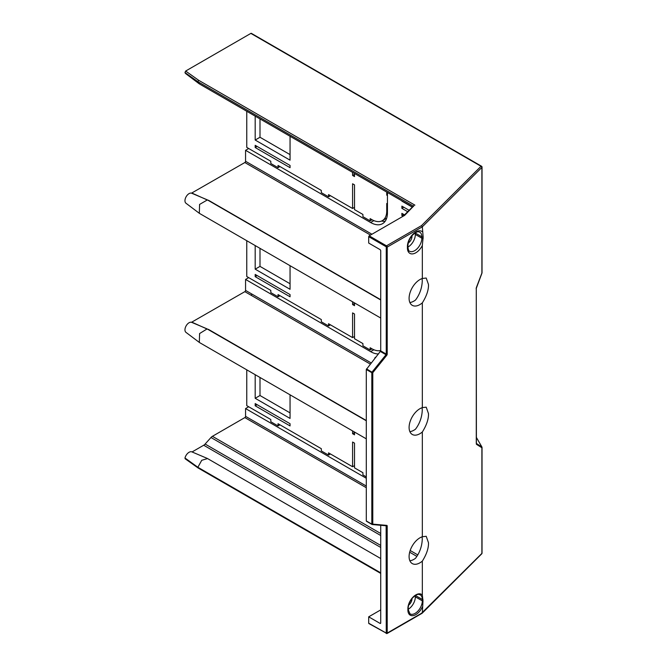 <?xml version="1.0" encoding="UTF-8"?>
<svg xmlns="http://www.w3.org/2000/svg" width="667" height="667" viewBox="0 0 667 667"><rect width="100%" height="100%" fill="white"/><g stroke="black" fill="none" stroke-linecap="round" stroke-linejoin="round"><path stroke-width="1" d="M413.632 206.07L404.686 215.341L369.176 235.835L368.693 236.668L368.693 243.055L379.998 249.583A1.017 0.592 60 0 1 380.724 250.834L380.724 350.9L366.291 369.493L366.291 520.944L371.961 524.445L372.786 524.137A0.684 0.534 95.1 0 1 372.061 524.479L372.428 524.512M481.441 166.525L481.732 166.7A1.017 0.592 180 0 1 482.033 167.109A1.017 0.592 180 0 1 481.891 167.409A1.017 0.717 -134.9 0 0 481.015 166.283A1.017 0.592 -60 0 1 481.524 166.225L251.367 33.35A1.017 0.592 -60 0 0 250.859 33.4L185.651 71.044L198.608 80.265L197.874 81.682L413.648 206.253M411.981 598.582L411.981 598.783A5.444 3.143 -60 0 1 408.621 605.127M380.724 609.888L368.693 616.833L368.693 623.22L386.251 633.075L386.143 525.779M369.176 623.495L368.693 623.22M411.981 235.759L411.981 236.393A5.444 3.143 -60 0 1 408.279 242.971M407.912 247.073A10.205 5.895 120 0 0 415.349 234.45L415.349 233.058A10.205 5.895 120 0 0 415.349 232.808M422.328 278.498A15.308 8.838 120 0 0 409.096 298.316A15.308 8.838 120 0 0 412.264 305.328A15.308 8.838 120 0 0 422.328 302.868C426.597 296.065 428.656 289.953 428.497 284.526L426.205 278.031L422.328 278.498L422.328 245.489L423.153 237.093L422.328 226.813L421.511 225.613L386.493 245.831L369.176 235.835M408.196 609.304A10.205 5.895 120 0 0 415.349 596.84L415.349 595.523M386.01 633.216L386.493 633.492A1.017 0.592 -120 0 0 387.002 633.542A1.017 0.592 -120 0 0 387.21 633.075L422.328 612.806L422.986 601.034L422.328 595.039L422.328 561.122C426.597 554.327 428.656 548.207 428.497 542.78L426.205 536.293L422.328 536.752A15.308 8.838 120 0 0 409.096 556.57A15.308 8.838 120 0 0 412.264 563.582A15.308 8.838 120 0 0 422.328 561.122M422.328 302.868L422.328 407.629A15.308 8.838 120 0 0 409.096 427.447A15.308 8.838 120 0 0 412.264 434.45A15.308 8.838 120 0 0 422.328 431.991L422.328 536.752M409.88 560.78A15.308 8.838 120 0 0 415.524 558.279C419.71 552.71 421.961 546.348 422.278 539.186L422.111 536.818M380.724 622.945A1.017 0.592 60 0 1 380.507 623.412A1.017 0.592 60 0 1 379.998 623.362L380.724 622.945L380.724 525.296M409.88 302.526A15.308 8.838 120 0 0 415.524 300.025C419.71 294.455 421.961 288.094 422.278 280.932L422.111 278.564M409.88 431.649A15.308 8.838 120 0 0 415.524 429.148C419.71 423.587 421.961 417.217 422.278 410.063L422.111 407.695M354.51 173.478L354.51 176.555L352.585 175.438L352.585 172.369M255.186 147.532L255.186 145.314L290.053 165.441L290.053 167.667L255.186 147.532L257.112 146.423M290.053 136.268L290.053 160.172L255.186 140.037L255.186 116.133M246.765 111.272L246.765 147.39L270.819 161.281L270.819 163.498L278.031 167.667L278.031 165.441L321.319 190.437L321.319 192.655L328.531 196.823L328.531 194.597L352.585 208.488L352.585 183.775L354.51 184.884L354.51 209.596L362.923 214.457L362.923 216.675L370.135 220.844L370.135 218.618L371.819 219.593A21.086 12.173 60 0 0 382.366 220.635L386.693 218.142M387.452 210.572L386.735 210.989A21.086 12.173 60 0 1 382.366 220.635M386.735 210.989L386.735 203.485L387.452 203.902M387.452 195.573L386.735 195.156L386.735 192.088M354.51 302.91L354.51 305.678L352.585 304.569L352.585 301.801M255.186 276.663L255.186 274.437L290.053 294.572L290.053 296.79L255.186 276.663L257.112 275.546M290.053 265.699L290.053 289.295L255.186 269.16L255.186 245.564M246.765 240.704L246.765 276.522L270.819 290.403L270.819 292.63L278.031 296.79L278.031 294.572L321.319 319.56L321.319 321.786L328.531 325.955L328.531 323.728L352.585 337.61L352.585 312.898L354.51 314.007L354.51 338.728L362.923 343.58L362.923 345.806L370.135 349.975L370.135 347.749L371.819 348.724A21.086 12.173 60 0 0 380.724 350.458M354.51 432.033L354.51 434.809L352.585 433.7L352.585 430.924M255.186 405.786L255.186 403.568L290.053 423.703L290.053 425.921L255.186 405.786L257.112 404.677M290.053 394.822L290.053 418.426L255.186 398.291L255.186 374.696M246.765 369.835L246.765 405.653L270.819 419.535L270.819 421.752L278.031 425.921L278.031 423.703L321.319 448.691L321.319 450.917L328.531 455.077L328.531 452.86L352.585 466.742L352.585 442.029L354.51 443.138L354.51 467.85L362.923 472.711L362.923 474.937L366.291 476.88M185.651 458.704L184.967 457.996A6.12 3.535 -60 0 1 191.888 451.884A6.12 3.535 -60 0 1 192.046 451.959L203.693 445.239A4.761 2.751 120 0 0 205.119 444.047L210.98 437.51A4.761 2.751 -60 0 1 212.406 436.318L244.847 417.592A1.017 0.592 120 0 0 245.564 416.341L245.564 408.563L248.691 406.762M199.3 342.404L185.96 332.358A5.778 3.335 -60 0 1 186.06 325.988A5.778 3.335 -60 0 1 191.504 322.286L244.847 291.654A1.017 0.592 120 0 0 245.564 290.403L245.564 279.44L248.691 277.63M251.576 293.88L251.576 295.548M199.3 213.282L185.96 203.227A5.778 3.335 -60 0 1 186.06 196.865A5.778 3.335 -60 0 1 191.504 193.155L194.872 194.572M370.502 235.076L244.847 162.531L191.504 193.155M244.847 162.531A1.017 0.592 120 0 0 245.564 161.281L245.564 150.308L248.691 148.508M374.712 358.704L374.712 358.579A1.017 0.592 -60 0 1 375.429 357.329L375.688 357.479M376.146 356.912L375.429 357.329M191.938 193.071L207.837 200.233M412.298 207.137L401.884 201.126M403.81 207.237L401.884 208.346L401.884 206.128L409.121 210.305M407.712 211.714L401.884 208.346M403.81 214.457L401.884 215.566L401.884 213.348L404.536 214.874M403.085 216.258L401.884 215.566M245.564 279.44L370.619 351.634A23.804 13.749 -120 0 0 378.548 353.927M245.564 290.403L371.269 362.981M245.564 150.308L370.619 222.511A23.804 13.749 -120 0 0 382.524 223.687A23.804 13.749 -120 0 0 387.452 212.79L387.452 192.505M245.564 408.563L366.291 478.264M385.142 221.286A23.804 13.749 60 0 1 381.566 221.035M290.053 412.873L259.997 395.514L259.997 377.472M255.186 404.952L255.903 405.369M290.053 283.742L259.997 266.383L259.997 248.341M255.186 275.83L255.903 276.246M290.053 154.611L259.997 137.26L259.997 118.909M255.186 146.698L255.903 147.115M481.874 273.128L481.891 273.053A1.017 0.592 0 0 0 482.033 272.761L482.033 167.109A1.017 1.017 0 0 0 481.682 166.341M368.693 616.833L379.998 623.362M199.325 213.24L199.591 204.427L207.387 199.917M199.325 342.371L199.591 333.558L207.103 328.906L366.291 420.777M191.504 322.286L194.889 323.703M191.946 322.203L207.837 329.365M370.352 364.115L244.847 291.654M259.997 395.514L255.186 398.291M259.997 266.383L255.186 269.16M259.997 137.26L255.186 140.037M386.735 195.156L387.452 194.739M354.51 207.379L352.585 208.488M352.585 175.438L354.51 174.329M279.957 166.558L278.031 167.667M330.457 195.714L328.531 196.823M372.061 219.735L370.135 220.844M352.585 304.569L354.51 303.46M352.585 337.61L354.51 336.502M279.957 295.681L278.031 296.79M330.457 324.837L328.531 325.955M372.061 348.858L370.135 349.975M354.51 465.633L352.585 466.742M352.585 433.7L354.51 432.583M279.957 424.812L278.031 425.921M330.457 453.969L328.531 455.077M481.958 447.24A1.017 0.592 180 0 1 482.033 447.457A1.017 0.592 180 0 1 481.891 447.757A1.017 0.925 -57.7 0 0 481.874 446.965L476.371 443.48A1.017 0.925 122.3 0 1 476.396 444.28L476.28 288.394M481.791 553.76A1.017 0.717 -134.9 0 0 481.891 553.402A1.017 0.592 0 0 0 482.024 553.176M476.396 444.28L481.891 447.757L481.891 553.402L421.511 613.281M366.533 368.876L372.786 372.686L371.819 372.686L372.061 372.069L386.01 354.719L386.735 355.336A1.359 0.784 120 0 0 387.21 354.094L387.21 247.082A1.017 0.592 -120 0 0 386.493 245.831L386.01 246.665L368.693 236.668M380.724 572.845L197.874 467.284L198.608 467.926L197.874 467.284L201.734 460.288L207.554 458.571L380.724 558.537M197.874 467.284L184.967 457.996M199.116 83.742L185.785 73.695A6.12 3.535 -60 0 1 184.967 72.553L197.874 81.682L199.416 83.892M184.967 72.553L185.651 71.044M422.328 431.991C426.597 425.196 428.656 419.084 428.497 413.657L426.205 407.162L422.328 407.629M476.371 287.577L476.146 288.611L476.371 287.577M476.28 288.244L476.28 443.28M250.859 33.4L481.015 166.283L421.511 225.613M198.608 80.265L414.907 205.144M423.153 237.093A1.701 0.984 180 0 1 421.844 236.81L415.349 233.058M422.328 245.489A11.906 6.87 -60 0 1 412.99 253.844A11.906 6.87 -60 0 1 407.412 247.916L407.412 246.532A1.701 0.984 0 0 0 407.912 245.831C408.062 241.996 409.663 238.361 412.731 234.934C418.334 230.19 418.401 232.133 419.735 232.141A10.205 5.895 120 0 1 421.844 236.81L421.844 238.194L415.349 234.45M407.412 247.916A1.701 0.984 0 0 0 407.912 247.224L407.912 245.831M407.912 247.224C408.437 250.2 408.971 251.526 409.53 251.201A10.205 5.895 120 0 0 417.392 248.466A10.205 5.895 120 0 0 421.844 238.194A1.701 0.984 180 0 0 423.153 238.486M407.412 246.532A11.906 6.87 -60 0 1 412.99 234.167A11.906 6.87 -60 0 1 422.328 231.732M422.986 599.65A1.017 0.592 180 0 1 422.328 599.475L415.416 595.489M422.328 606.97A11.222 6.478 -60 0 1 413.44 615.566A11.222 6.478 -60 0 1 407.896 610.03L407.896 608.638A1.017 0.592 0 0 0 408.196 608.229C408.337 604.435 409.905 600.875 412.898 597.549C418.534 592.796 418.634 594.714 420.21 594.806A10.205 5.895 120 0 1 422.328 599.475L422.328 600.867L415.349 596.84M407.896 610.03A1.017 0.592 -0 0 0 408.196 609.613L408.196 608.229M408.196 609.613L410.005 613.865A10.205 5.895 120 0 0 417.875 611.13A10.205 5.895 120 0 0 422.328 600.867A1.017 0.592 180 0 0 422.986 601.034M407.896 608.638A11.222 6.478 -60 0 1 413.44 596.707A11.222 6.478 -60 0 1 422.328 595.039M476.396 287.502L481.891 273.053L481.891 167.409L422.328 226.813L387.21 247.082L386.01 246.665M386.251 633.075L387.21 633.075L387.21 526.063A1.359 0.784 120 0 0 386.735 525.379L372.786 524.137L372.786 372.686L386.735 355.336M380.724 299.708L208.371 200.208M371.944 234.242L245.564 161.281M366.291 486.043L245.564 416.341M385.676 525.738L387.21 526.063M380.482 351.526L386.01 354.719L386.251 354.094L380.724 350.9M387.21 354.094L386.251 354.094L386.251 247.082M366.291 487.71L244.847 417.592M212.406 436.318L380.724 533.5M410.18 550.508L417.8 554.902M203.693 445.239L380.724 547.44M366.291 420.51L208.371 329.331M373.887 220.619L370.619 222.511M373.887 349.75L370.619 351.634M366.291 520.944L371.819 524.137L371.819 372.686L366.291 369.493M386.01 525.721A0.684 0.534 -84.9 0 0 386.735 525.379M210.98 437.51L380.724 535.509M409.671 552.218L416.892 556.386M205.119 444.047L380.724 545.431M476.288 437.285L481.874 446.965M403.235 216.175L413.949 205.494M194.847 194.564L207.103 199.766M380.724 299.975L207.395 199.908M380.724 318.042L199.566 213.457M194.856 323.687L207.103 328.889M366.291 438.836L199.566 342.588M482.033 447.457L482.033 553.11M481.832 553.718A1.017 1.017 0 0 0 482.016 553.26M422.186 613.206L481.732 553.827M371.961 524.445L366.433 521.252M386.193 525.779L372.244 524.537M368.834 623.528L387.002 633.542L422.069 613.298M380.724 573.412L198.082 467.967M191.888 451.884L207.262 458.412M185.084 458.721L198.032 467.934M412.481 206.953L199.4 83.925M476.288 437.235L481.891 446.948M476.288 443.363L476.288 288.319L481.966 273.12"/></g></svg>
